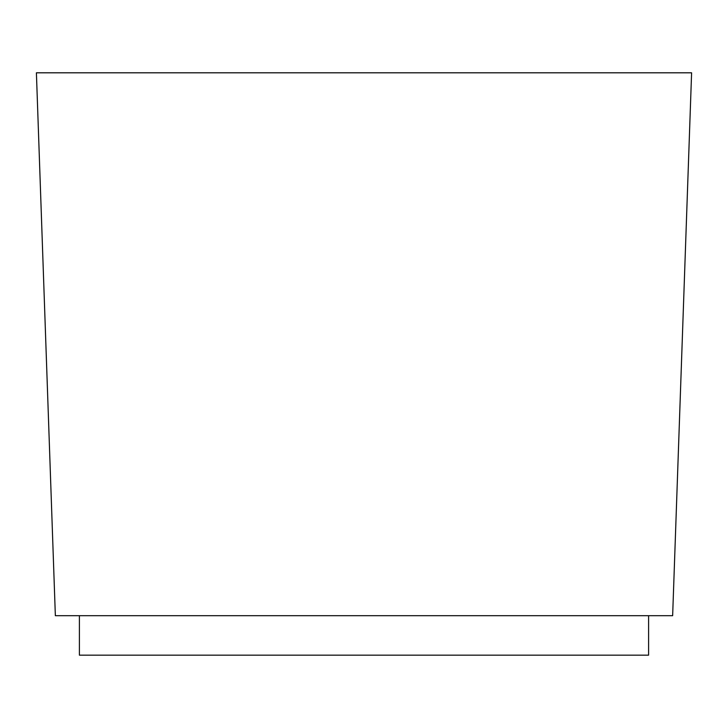 <?xml version="1.0" encoding="UTF-8"?>
<svg xmlns="http://www.w3.org/2000/svg" width="728" height="728" viewBox="0 0 728 728"><rect width="100%" height="100%" fill="white"/><g stroke="black" fill="none" stroke-linecap="round" stroke-linejoin="round"><path stroke-width="1.09" d="M691.6 72.809L36.4 72.809L55.355 615.688L672.645 615.688L691.6 72.809M648.603 615.688L648.603 655.164L79.398 655.164L79.398 615.688"/></g></svg>
